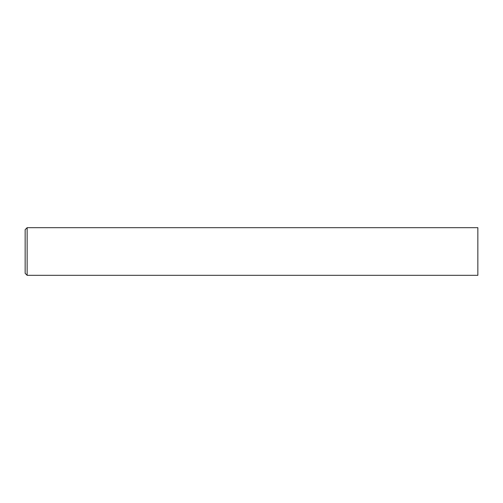 <?xml version="1.0" encoding="UTF-8"?>
<svg xmlns="http://www.w3.org/2000/svg" width="503" height="503" viewBox="0 0 503 503"><rect width="100%" height="100%" fill="white"/><g stroke="black" fill="none" stroke-linecap="round" stroke-linejoin="round"><path stroke-width="0.75" d="M27.137 227.677L477.85 227.677L477.85 275.323L27.137 275.323L27.137 227.677L25.15 229.657L25.15 273.343L27.137 275.323"/></g></svg>
